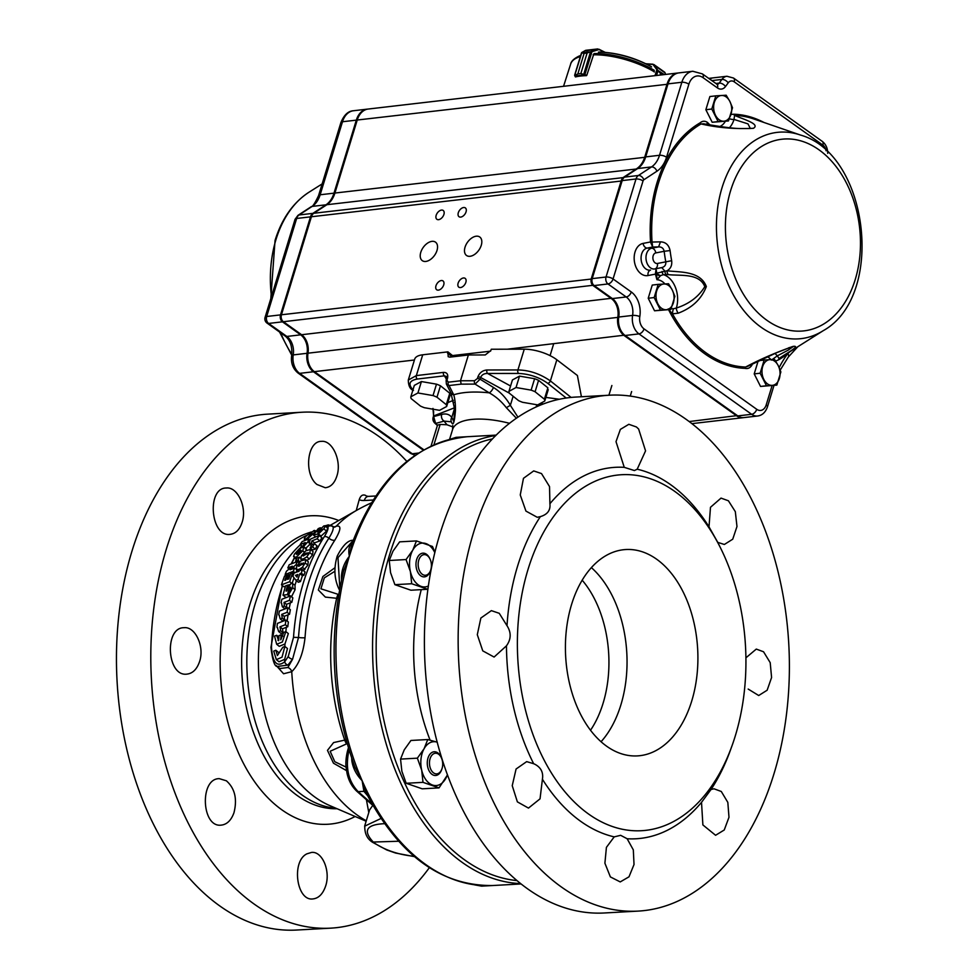 <?xml version="1.0" encoding="UTF-8"?>
<svg xmlns="http://www.w3.org/2000/svg" width="979" height="979" viewBox="0 0 979 979"><rect width="100%" height="100%" fill="white"/><g stroke="black" fill="none" stroke-linecap="round" stroke-linejoin="round"><path stroke-width="1.47" d="M581.869 52.695L584.12 53.368L581.514 52.854M581.71 52.89L574.697 75.518L577.83 73.902L575.028 76.019L584.622 74.918L580.828 73.56L586.8 75.261L593.8 54.078M590.557 51.691L587.131 53.025L580.841 73.56L587.106 53.025L591.328 51.385L590.484 51.887L583.717 74.355M581.795 52.499L591.561 51.703M586.494 50.639L597.679 48.95L585.748 50.321L582.003 52.376M591.622 51.275L597.214 49.072L599.038 49.55L592.014 51.654L584.977 74.331M574.697 75.518L575.762 76.864M585.222 50.541L581.477 52.866L574.649 75.212L575.052 76.056M654.143 70.855L654.278 72.018M656.566 75.481L658.035 70.672L656.848 69.68L660.58 73.449L658.096 70.476M655.024 75.664L656.848 69.68L652.76 64.149L665.071 72.911M652.871 64.21L657.423 69.57M657.19 69.95L664.3 74.588M586.47 75.652A53.637 20.535 -163 0 0 580.584 76.044A53.637 20.535 -163 0 0 575.407 76.937L575.481 76.717M766.471 385.75L776.836 385.114L780.863 371.934L778.219 365.608L774.536 359.391L764.171 360.027L760.145 373.207L766.471 385.75L760.536 386.436L754.209 373.892L760.145 373.207M776.836 385.114L760.536 386.436M759.251 360.602L764.171 360.027M754.209 373.892L758.101 361.153M772.174 385.371A12.923 8.982 83.4 0 0 779.37 378.469A12.923 8.982 83.4 0 0 778.219 365.608A12.923 8.982 83.4 0 0 769.873 359.648A12.923 8.982 83.4 0 0 762.678 366.55A12.923 8.982 83.4 0 0 763.828 379.411A12.923 8.982 83.4 0 0 772.174 385.371M660.482 310.098L670.848 309.474L674.874 296.294L672.23 289.955L668.547 283.751L658.182 284.375L654.156 297.555L660.482 310.098L654.547 310.796L648.22 298.252L654.156 297.555M670.848 309.474L654.547 310.796M648.22 298.252L652.247 285.073L658.182 284.375M666.185 309.719A12.923 8.982 83.4 0 0 673.381 302.817A12.923 8.982 83.4 0 0 672.23 289.955A12.923 8.982 83.4 0 0 663.884 284.008A12.923 8.982 83.4 0 0 656.689 290.91A12.923 8.982 83.4 0 0 657.839 303.771A12.923 8.982 83.4 0 0 666.185 309.719M718.121 121.58L728.486 120.943L732.512 107.763L729.869 101.437L726.185 95.22L715.82 95.856L711.794 109.024L718.121 121.58L712.186 122.265L705.859 109.721L711.794 109.024M728.486 120.943L712.186 122.265M705.859 109.721L709.885 96.542L715.82 95.856M723.824 121.2A12.923 8.982 83.4 0 0 731.019 114.286A12.923 8.982 83.4 0 0 729.869 101.437A12.923 8.982 83.4 0 0 721.523 95.477A12.923 8.982 83.4 0 0 714.327 102.379A12.923 8.982 83.4 0 0 715.478 115.241A12.923 8.982 83.4 0 0 723.824 121.2M465.857 282.319A5.421 3.304 -54.5 0 0 465.135 278.354A5.421 3.304 -54.5 0 0 459.298 280.851A5.421 3.304 -54.5 0 0 458.833 287.177A5.421 3.304 -54.5 0 0 465.857 282.319M443.72 284.889A5.421 3.304 -54.5 0 0 442.997 280.924A5.421 3.304 -54.5 0 0 437.16 283.42A5.421 3.304 -54.5 0 0 436.695 289.76A5.421 3.304 -54.5 0 0 443.72 284.889M466.053 211.856A5.421 3.304 -54.5 0 0 465.331 207.891A5.421 3.304 -54.5 0 0 459.494 210.387A5.421 3.304 -54.5 0 0 459.029 216.714A5.421 3.304 -54.5 0 0 466.053 211.856M443.915 214.425A5.421 3.304 -54.5 0 0 443.193 210.461A5.421 3.304 -54.5 0 0 437.356 212.957A5.421 3.304 -54.5 0 0 436.891 219.296A5.421 3.304 -54.5 0 0 443.915 214.425M437.001 250.453A11.369 6.914 -54.5 0 0 435.484 242.143A11.369 6.914 -54.5 0 0 423.258 247.381A11.369 6.914 -54.5 0 0 422.279 260.647A11.369 6.914 -54.5 0 0 437.001 250.453M481.264 245.301A11.369 6.914 -54.5 0 0 479.747 236.991A11.369 6.914 -54.5 0 0 467.521 242.229A11.369 6.914 -54.5 0 0 466.542 255.495A11.369 6.914 -54.5 0 0 481.264 245.301M666.258 274.634L668.376 274.634C680.075 276.005 699.422 272.884 704.807 286.651C698.651 296.723 689.216 303.845 676.489 308.006L676.354 308.055A23.251 16.166 83.4 0 0 663.432 274.646L666.258 274.634A5.164 2.031 -89 0 1 664.9 271.134L661.767 267.597C664.729 266.79 666.075 264.868 665.793 261.846L657.435 263.461A5.348 3.72 -96.6 0 1 652.969 258.897A5.348 3.72 -96.6 0 1 655.808 252.912A5.164 3.708 -101 0 0 651.733 248.213A10.488 7.294 83.4 0 0 646.152 259.961A10.488 7.294 83.4 0 0 654.914 268.931A5.164 3.708 -101 0 0 657.435 263.461M703.73 123.795L703.73 123.795C720.067 126.707 731.974 128.286 739.451 128.555L750.33 128.53L747.993 123.88L734.017 119.438L734.605 115.375C743.881 119.573 760.353 123.978 753.463 128.298C734.984 129.204 717.521 127.747 701.111 123.929A1.297 0.893 -119.9 0 1 700.095 122.864A127.527 88.673 83.4 0 0 650.533 241.96L643.093 243.404A16.276 11.32 83.4 0 0 634.429 261.638A16.276 11.32 83.4 0 0 648.025 275.552A5.164 3.708 79 0 1 650.545 270.094A11.136 7.746 -96.6 0 1 641.245 260.573A11.136 7.746 -96.6 0 1 647.168 248.091A5.164 3.708 79 0 1 643.093 243.404M655.808 252.912L664.166 251.297C663.529 248.299 661.669 246.83 658.586 246.892L660.47 241.85L652.038 242.058L652.675 247.026L650.558 242.205M660.47 241.85C665.671 242.046 668.89 244.946 670.089 250.551L664.166 251.297A125.263 87.094 83.4 0 0 665.793 261.846L671.655 260.695C672.218 265.358 670.664 268.723 667.005 270.791C680.124 272.346 700.352 270.791 706.336 286.566C701.453 299.072 692.08 307.944 678.227 313.182L672.475 313.843L668.192 308.948M747.197 366.574L745.606 367.039C759.777 359.464 775.625 352.587 793.161 346.382C801.201 345.391 786.626 353.186 779.1 358.485L777.289 355.879L788.205 350.139L793.308 346.505L788.621 347.826M662.049 271.464A5.164 1.958 -89.8 0 0 663.432 274.646L660.605 275.601L656.946 279.713L656.64 273.777L655.416 273.875L656.052 269.029L656.787 273.165L667.005 270.791A5.164 2.117 -88.5 0 0 668.376 274.634M775.649 361.092L778.856 359.697A1.297 0.893 60.1 0 1 779.1 358.485A126.303 87.816 -96.6 0 0 781.572 356.992L823.229 330.682A103.823 72.189 -96.6 0 1 821.197 331.905A103.823 72.189 -96.6 0 1 739.316 304.555A103.823 72.189 -96.6 0 1 722.061 187.625A103.823 72.189 -96.6 0 1 800.467 135.041C869.046 154.303 885.554 296.196 823.229 330.682M671.202 308.654L673.368 308.764A5.164 1.138 101 0 0 672.475 313.843A126.303 87.816 -96.6 0 0 745.606 367.039A1.297 0.918 -88.1 0 0 745.019 368.337C747.846 369.046 750.159 367.957 751.958 365.069A18.087 12.58 -96.6 0 1 752.313 363.992M706.936 124.394A5.164 2.521 140.6 0 1 707.548 122.461C704.904 120.711 702.408 120.845 700.095 122.864M800.467 135.041L753.879 118.997A126.303 87.816 -96.6 0 0 734.605 115.375A1.297 0.918 91.9 0 1 733.92 114.225L730.97 114.445M780.202 370.111L788.254 357.127A5.164 2.998 -143 0 0 788.279 357.102A5.164 2.998 -143 0 0 787.814 353.59L789.833 351.767M772.088 385.665L766.19 404.939A10.328 7.183 -96.6 0 1 756.73 409.295L644.06 328.895A10.328 7.183 -96.6 0 1 639.801 316.584A20.669 14.367 83.4 0 0 631.284 291.975L613.062 278.966L643.032 180.944A2.582 1.799 -96.6 0 1 643.839 179.781L656.921 171.215A30.998 21.562 83.4 0 0 666.54 157.24L688.873 84.218A5.164 1.982 -163 0 0 681.849 82.26L659.516 155.282A25.833 17.965 -96.6 0 1 651.5 166.932L638.406 175.498A7.746 5.385 83.4 0 0 636.007 178.986L606.038 277.008A5.164 3.598 83.4 0 0 607.983 283.959L626.205 296.967A15.505 10.781 -96.6 0 1 632.593 315.422A15.505 10.781 83.4 0 0 638.969 333.888L751.639 414.301A15.505 10.781 83.4 0 0 757.624 416.002L743.783 417.605A15.505 10.781 -96.6 0 1 737.811 415.904L625.14 335.491A15.505 10.781 -96.6 0 1 618.752 317.037A15.505 10.781 83.4 0 0 612.364 298.571L594.143 285.574A5.164 3.598 -96.6 0 1 592.209 278.623L622.179 180.601A7.746 5.385 -96.6 0 1 624.578 177.101L637.672 168.547A25.833 17.965 83.4 0 0 645.687 156.897L668.008 83.876A20.669 14.367 -96.6 0 1 678.973 72.874L692.814 71.271A20.669 14.367 83.4 0 0 681.849 82.26L668.008 83.876M709.836 79.213A12.923 8.982 -96.6 0 1 713.091 77.867L726.932 76.264A12.923 8.982 83.4 0 0 721.89 79.434L711.794 80.608M660.152 276.041A5.164 1.591 -136.8 0 1 656.664 273.569L656.64 273.777A5.164 1.346 -137.5 0 0 660.005 276.188M660.605 275.601A5.164 2.447 -135.5 0 1 656.787 273.165L655.416 273.875M673.368 308.764L676.354 308.055A5.164 2.692 63.5 0 0 678.227 313.182M703.668 123.782L701.111 123.929A126.303 87.816 -96.6 0 0 652.026 241.874M729.428 118.728A5.164 1.97 -163.1 0 0 734.017 119.438A23.251 16.166 83.4 0 1 729.465 127.698M751.285 364.506L751.958 365.069M771.391 360.101L777.289 355.879A23.251 16.166 83.4 0 0 774.927 353.431M423.246 450.12L313.451 371.763A15.505 10.781 -96.6 0 1 307.063 353.297A15.505 10.781 83.4 0 0 300.675 334.842L282.454 321.834A5.164 3.598 -96.6 0 1 280.508 314.883L310.478 216.861A7.746 5.385 -96.6 0 1 312.888 213.361L325.983 204.807A25.833 17.965 83.4 0 0 333.998 193.157L356.319 120.136A20.669 14.367 -96.6 0 1 367.284 109.134A20.669 14.367 -96.6 0 1 367.749 109.097M308.605 362.891A14.208 9.876 -96.6 0 1 308.556 362.732A14.208 9.876 -96.6 0 1 307.724 355.597A14.208 9.876 -96.6 0 1 307.736 355.438M308.214 351.277A16.79 11.675 83.4 0 0 307.271 343.164M281.426 318.689A3.879 2.692 -96.6 0 1 281.377 318.542A3.879 2.692 -96.6 0 1 281.144 316.596A3.879 2.692 -96.6 0 1 281.157 316.437M743.33 417.641A15.505 10.781 -96.6 0 1 742.865 417.715A15.505 10.781 -96.6 0 1 736.893 416.014L624.223 335.601A15.505 10.781 -96.6 0 1 617.835 317.147A15.505 10.781 83.4 0 0 611.447 298.681L593.225 285.672A5.164 3.598 -96.6 0 1 591.279 278.734L621.249 180.699A7.746 5.385 -96.6 0 1 623.66 177.211L636.742 168.645A25.833 17.965 83.4 0 0 644.769 157.007L667.091 83.986A20.669 14.367 -96.6 0 1 678.055 72.984A20.669 14.367 -96.6 0 1 678.52 72.935M678.055 72.984L368.202 109.036A20.669 14.367 83.4 0 0 357.237 120.025L334.916 193.047A25.833 17.965 -96.6 0 1 326.9 204.697L313.806 213.263A7.746 5.385 83.4 0 0 311.408 216.751L281.438 314.773A5.164 3.598 83.4 0 0 281.169 316.266A5.164 3.598 83.4 0 0 281.475 318.86A5.164 3.598 83.4 0 0 283.372 321.724L301.605 334.732A15.505 10.781 -96.6 0 1 307.32 343.323A15.505 10.781 -96.6 0 1 308.226 351.118A15.505 10.781 -96.6 0 1 307.981 353.186A15.505 10.781 83.4 0 0 307.749 355.267A15.505 10.781 83.4 0 0 308.654 363.05A15.505 10.781 83.4 0 0 314.369 371.653L423.846 449.777M709.457 78.944A12.923 8.982 -96.6 0 1 712.174 77.977A12.923 8.982 -96.6 0 1 712.639 77.941M278.428 652.32L275.821 650.227L277.412 655.526L282.784 647.315A9685.063 3707.754 17 0 1 284.877 646.434L287.471 648.514L284.644 659.356A172.365 110.26 86.8 0 0 284.681 661.853L288.242 656.505L293.516 637.329A176.991 113.221 -93.2 0 1 324.282 536.7C327.353 531.732 328.565 528.415 327.916 526.739A3.879 3.757 -20.4 0 1 333.044 526.861L332.383 526.041L333.044 526.861C333.753 528.758 332.37 532.527 328.883 538.169A5.164 2.986 -147.2 0 0 334.842 540.175A171.594 109.77 86.8 0 0 305.02 637.733C303.245 653.372 298.828 664.692 291.742 671.692A165.084 105.597 86.8 0 0 366.268 820.794M324.282 536.7A3.879 2.239 32.8 0 1 328.883 538.169A174.715 111.753 86.8 0 0 298.509 637.488A5.164 0.759 -176 0 0 305.02 637.733M601.057 741.739A103.346 66.107 86.8 0 0 591.402 567.624M590.508 730.261A98.169 62.803 86.8 0 0 582.187 580.192M603.737 744.003A103.346 66.107 86.8 0 0 637.378 755.898A103.346 66.107 86.8 0 0 697.66 649.053A103.346 66.107 86.8 0 0 625.936 549.525A103.346 66.107 86.8 0 0 566.413 629.656A103.346 66.107 86.8 0 0 603.737 744.003M720.936 548.766L718.867 544.581A186.01 118.985 86.8 0 0 717.766 542.378L709.004 526.837A186.01 118.985 86.8 0 0 637.194 469.21L634.404 470.556L624.259 467.338A186.01 118.985 86.8 0 0 549.904 503.744C550.663 510.218 547.481 514.513 540.371 516.618A186.01 118.985 86.8 0 0 507.012 625.716C511.381 632.544 511.197 639.238 506.461 645.822A186.01 118.985 86.8 0 0 533.653 763.706L534.889 764.269C541.008 767.524 543.516 772.529 542.415 779.247A186.01 118.985 86.8 0 0 614.212 836.874L620.649 835.32L627.147 838.746A186.01 118.985 86.8 0 0 701.515 802.339L711.048 789.466A186.01 118.985 86.8 0 0 730.285 750.55L731.876 746.157A178.264 114.029 86.8 0 0 720.936 548.766A178.264 114.029 86.8 0 0 642.665 476.54A178.264 114.029 86.8 0 0 521.379 597.239A178.264 114.029 86.8 0 0 583.508 810.196A178.264 114.029 86.8 0 0 731.876 746.157M553.992 881.394A258.358 165.255 86.8 0 0 638.075 911.106A258.358 165.255 86.8 0 0 789.392 667.605A258.358 165.255 86.8 0 0 639.728 397.841A258.358 165.255 86.8 0 0 609.464 395.198A258.358 165.255 86.8 0 0 460.644 595.501A258.358 165.255 86.8 0 0 553.992 881.394M624.259 467.338L616.011 441.651L620.368 429.389L628.836 424.299L636.436 426.979L638.626 429.035L645.565 450.878L637.194 469.21M709.004 526.837L710.485 507.293L721.021 498.103L728.413 500.783L735.327 511.662L736.979 526.506L732.733 539.196L724.362 544.471L717.766 542.378M745.912 657.827L756.29 649.089L763.547 651.769L770.204 662.648L771.587 677.517L767.144 690.219L758.713 695.518L748.176 689.069M711.048 789.466L713.997 788.793L721.29 791.485L727.825 802.376L728.988 817.257L724.252 829.984L715.588 835.283L702.885 824.93L701.515 802.339M627.147 838.746L633.315 849.882L634.025 864.506L629.007 876.805L620.233 881.92L610.382 876.915L604.9 863.209L606.417 847.349L614.212 836.874M542.415 779.247L540.041 798.84L528.476 808.091L517.377 801.874L512.237 785.684L516.08 769.017L526.665 761.625L533.653 763.706M506.461 645.822L494.101 657.056L482.769 650.864L477.299 634.698L480.86 618.043L491.372 610.639L499.253 613.307L507.012 625.716M540.371 516.618L537.263 517.291L525.956 511.099L520.253 494.958L523.471 478.315L533.702 470.911L541.509 473.579L549.537 486.6L549.904 503.744M609.464 395.198L575.713 397.07A258.358 165.255 86.8 0 0 426.893 597.374A258.358 165.255 86.8 0 0 520.241 883.266A258.358 165.255 86.8 0 0 604.312 912.979L638.075 911.106M429.965 558.923L429.548 558.091A11.883 7.599 86.8 0 0 417.605 557.222A11.883 7.599 86.8 0 0 420.383 575.517A11.883 7.599 86.8 0 0 430.283 571.246L430.601 570.365A10.328 6.608 -93.2 0 1 420.872 572.948A10.328 6.608 -93.2 0 1 420.003 557.43A10.328 6.608 -93.2 0 1 429.965 558.923A10.328 6.608 -93.2 0 1 430.209 559.45A10.328 6.608 -93.2 0 1 430.601 570.365M441.26 757.538L440.844 756.694A11.883 7.599 86.8 0 0 434.223 751.762A11.883 7.599 86.8 0 0 428.521 769.604A11.883 7.599 86.8 0 0 441.578 769.861L441.896 768.98A10.328 6.608 -93.2 0 1 430.54 768.76A10.328 6.608 -93.2 0 1 435.496 753.243A10.328 6.608 -93.2 0 1 441.26 757.538A10.328 6.608 -93.2 0 1 441.896 768.98M364.641 826.178L380.978 818.493M372.803 805.362L369.597 809.902L364.788 825.64C364.518 833.251 367.039 838.758 372.363 842.16M316.951 484.483C303.625 474.215 307.137 440.868 321.442 441.37C332.285 439.975 341.732 460.583 337.082 475.39C334.757 483.026 330.816 487.138 325.261 487.738L316.951 484.483M242.217 522.003C239.757 529.651 235.645 533.775 229.894 534.375C210.314 536.945 206.618 487.652 226.333 488.007C237.469 486.587 247.124 507.183 242.217 522.003M199.508 661.743C196.84 669.391 192.594 673.528 186.756 674.139C166.919 676.722 164.031 627.355 184.015 627.71C195.359 626.291 204.831 646.886 199.508 661.743M226.382 780.801C234.874 788.364 237.407 799.011 233.969 812.741C231.191 820.39 226.908 824.526 221.132 825.138C201.466 827.696 199.435 778.293 219.32 778.66L226.382 780.801M306.941 853.823L311.53 852.428C322.532 851.02 330.951 871.689 325.456 886.546C322.703 894.194 318.505 898.318 312.876 898.93C296.515 901.316 291.167 861.239 306.941 853.823M429.34 867.7A258.358 165.255 -93.2 0 1 330.694 928.153A258.358 165.255 -93.2 0 1 166.185 549.647A258.358 165.255 -93.2 0 1 302.095 412.232A258.358 165.255 -93.2 0 1 406.823 461.403M302.095 412.232L267.781 414.141A258.358 165.255 86.8 0 0 117.076 681.237A258.358 165.255 86.8 0 0 296.38 930.05L330.694 928.153M446.73 376.585L444.429 375.838A2.582 1.799 -96.7 0 1 443.475 372.387C446.95 372.338 448.309 374.296 447.538 378.237L446.95 380.195L448.223 382.177A1062.154 646.054 -54.5 0 0 460.497 380.758L468.378 354.985L485.254 354.949L490.822 350.543L491.262 349.234L524.267 349.173A25.87 9.9 -163 0 1 556.843 359.77L577.402 375.495L581.416 396.752M446.767 379.362L447.476 378.481L446.767 379.362M368.789 812.546L366.403 799.721M346.505 770.62L333.46 763.192L327.476 750.367L333.594 742.571L346.015 739.83M338.024 598.426L325.358 597.104L318.359 589.994L322.874 576.509L334.989 567.698M371.396 502.863A175.682 175.682 0 0 0 356.527 510.389L356.527 510.389A165.084 105.597 86.8 0 0 336.225 526.212C341.512 525.074 341.047 529.725 334.842 540.175M356.221 510.573L359.207 499.731C360.517 495.668 362.634 494.211 365.546 495.374A12.96 8.64 -51.3 0 0 366.366 496.023L368.337 496.39A7.746 4.956 86.8 0 0 364.261 500.514A20.681 13.792 128.7 0 1 359.207 499.731M279.823 668.547L287.912 667.494A5.164 4.136 -131.9 0 1 291.742 671.692L283.58 673.76L276.213 665.536M334.12 527.02L336.225 526.212A5.164 4.797 73.4 0 1 334.696 527.094M309.768 541.974L309.229 541.546A174.996 111.936 -93.2 0 1 310.906 538.866A13929.016 5332.478 17 0 1 319.166 535.513L321.944 537.728A176 112.585 86.8 0 0 319.913 540.971A175.902 67.343 -163 0 0 314.455 542.892L314.455 543.773M310.649 548.277A172.365 110.26 86.8 0 0 310.074 549.28M312.46 554.848L309.78 552.694L310.441 549.439L313.06 551.544L312.46 554.848L309.327 558.96L305.852 560.857M307.871 565.116L305.215 562.986L305.668 559.572L308.25 561.64L307.871 565.116L303.466 570.414M301.618 568.934A179.61 114.886 86.8 0 0 301.079 570.402L302.462 569.864L305.093 571.981A176 112.585 86.8 0 0 303.918 575.26A183.208 70.133 -163 0 0 302.438 575.713L299.904 573.682A179.61 114.886 86.8 0 0 297.959 579.519L295.927 580.29L292.88 576.288A174.996 111.936 -93.2 0 1 294.03 573.094L299.048 571.173A178.288 114.041 -93.2 0 1 299.598 569.705L301.618 568.934L304.163 570.977A175.253 112.095 86.8 0 0 304.09 571.173M302.438 575.713A175.253 112.095 86.8 0 0 300.492 581.55A183.416 70.219 -163 0 0 298.375 582.248L295.927 580.29M296.429 580.694A172.365 110.26 86.8 0 0 295.022 585.087L291.277 583.117L287.104 589.015L286.908 590.973A6109.988 1523.14 25.4 0 0 285.954 591.035A173.271 110.835 86.8 0 1 287.691 585.087L285.623 585.883A171.925 109.966 -93.2 0 0 283.004 595.146A10468.851 2869.314 -156 0 1 287.398 594.608L289.515 596.309M295.022 585.099L295.095 589.676L292.06 595.66A172.365 110.26 86.8 0 0 291.73 596.982M281.732 603.382L281.059 602.844A171.851 109.929 -93.2 0 1 281.891 599.246A229338.007 87798.078 17 0 1 290.457 595.954L292.856 597.888A173.344 110.884 86.8 0 0 291.864 602.244L290.371 602.807A172.365 110.26 86.8 0 0 289.148 608.767M279.431 615.399L278.709 614.824A171.851 109.929 -93.2 0 1 279.37 611.092A63951.878 24482.869 17 0 1 287.912 607.788L290.347 609.733A173.344 110.884 86.8 0 0 289.539 614.249L288.071 614.824A172.365 110.26 86.8 0 0 287.116 621.016M277.693 627.869L276.935 627.27A171.851 109.929 -93.2 0 1 277.424 623.39A28657.325 10970.955 17 0 1 285.917 620.05L288.377 622.02A173.344 110.884 86.8 0 0 287.789 626.707A21822.485 8354.358 -163 0 0 286.321 627.294A172.365 110.26 86.8 0 0 285.868 631.602M285.831 631.565L282.368 641.979L276.665 644.268L274.548 636.13A15191.449 5815.786 17 0 1 276.665 635.273L278.66 640.67A173.87 111.214 -93.2 0 1 279.015 635.604A15217.417 5825.723 17 0 1 281.132 634.747A175.278 112.12 86.8 0 0 280.765 639.801L283.714 632.422A17023.562 6517.179 17 0 1 285.831 631.565L288.34 633.584L284.962 643.974A172.365 110.26 86.8 0 0 284.852 646.446M323.743 526.004L324.955 525.882L327.732 528.109L326.558 531.095L321.063 536.088L318.432 533.971L323.731 528.819C325.505 526.298 325.517 525.368 323.743 526.004L318.004 531.683A2392.86 680.98 23.4 0 0 317.147 531.915A176.391 112.83 86.8 0 1 320.231 527.767A7747.023 2965.819 17 0 0 318.285 528.599A175.07 111.985 -93.2 0 0 313.513 535.097A2709.676 785.268 -157 0 1 317.465 534.069L320.06 536.149A171.203 117.284 96 0 1 320.463 535.611M314.345 543.675L317.061 545.854A176 112.585 86.8 0 0 315.287 549.097A178.741 68.42 -163 0 0 312.717 549.929L310.159 547.885A178.912 114.445 -93.2 0 1 311.922 544.642A23402.922 8959.404 17 0 1 314.345 543.675A180.515 115.473 86.8 0 0 312.595 546.931A28900.667 11064.12 -163 0 0 310.159 547.885M327.916 526.739L325.187 526.078M277.216 666.454C274.561 666.552 272.468 660.164 270.95 647.303L271.477 647.095C272.541 662.722 276.935 667.641 284.681 661.853A3.879 2.913 -137.9 0 0 287.924 665.108L277.228 666.454L279.872 668.584M284.644 659.356L279.015 661.78L276.347 659.65L273.741 651.108A8588.424 3287.923 17 0 1 275.821 650.227M284.962 643.974L279.235 646.324L276.665 644.268M286.321 627.294A21103.14 8078.965 -163 0 0 282.454 628.836L283.151 632.74A16830.283 6443.178 -163 0 0 281.157 633.548L278.66 631.541A18185.353 6961.95 -163 0 1 280.655 630.733L279.97 626.841A22958.945 8789.438 -163 0 1 285.317 624.724A177.468 113.515 86.8 0 1 285.917 620.05M288.071 614.824A43101.356 16500.604 -163 0 0 284.167 616.342L284.681 620.099A32291.03 12362.066 -163 0 0 282.662 620.882L280.214 618.924A34801.773 13323.26 -163 0 1 282.233 618.128L281.732 614.384A46780.658 17909.165 -163 0 1 287.104 612.291A177.468 113.515 86.8 0 1 287.912 607.788M290.371 602.807A122104.319 46745.525 -163 0 0 286.455 604.324L286.786 607.922L284.767 608.705L282.344 606.76L284.363 605.977L284.045 602.379A132321.42 50656.96 -163 0 1 289.454 600.311A177.468 113.515 86.8 0 1 290.457 595.954M292.06 595.66L290.959 596.578M315.336 536.565L314.675 537.336M306.097 539.955L305.301 539.319L307.382 537.924L309.719 540.188M301.165 550.467L300.81 550.186A172.084 110.076 86.8 0 0 299.794 552.07A25100.165 9609.166 -163 0 0 297.922 552.805A170.848 109.281 -93.2 0 1 300.577 548.081A18592.091 7117.66 17 0 1 303.869 546.759L306.366 548.766L306.219 550.528M296.992 570.084A169.808 108.62 86.8 0 0 296.099 572.299M289.331 584.671L287.863 585.234M285.55 586.115L283.861 586.751L281.475 584.83A168.572 107.837 -93.2 0 1 284.534 576.068L286.627 575.273A169.954 108.718 86.8 0 0 284.767 580.425L285.721 580.07A170.566 109.11 -93.2 0 1 287.447 575.224L289.233 574.538A171.741 109.856 86.8 0 0 287.496 579.384L288.756 578.895A172.561 110.382 -93.2 0 1 290.677 573.584L292.77 572.776A173.932 111.263 86.8 0 0 289.649 581.697L281.475 584.83M294.03 577.806A169.808 108.62 86.8 0 0 292.256 583.007M301.556 559.792A169.808 108.62 86.8 0 0 301.079 560.783M310.453 543.871L305.179 548.815M287.912 667.494L292.586 659.197L287.924 665.108M293.516 637.329L298.509 637.488L292.586 659.197A3.879 2.142 -152.9 0 1 288.242 656.505M516.386 418.253L506.339 407.692C501.481 401.427 495.778 396.483 489.231 392.836L475.06 384.098L461.182 384.135L449.031 385.542L453.73 394.806C454.929 398.722 455.504 403.96 455.455 410.519C454.452 422.83 453.069 426.599 451.331 421.814L444.111 421.105L435.606 423.43L437.503 425.143L440.158 424.445A27115.326 18073.246 -51.3 0 0 446.913 424.751L452.959 426.93M372.265 842.075L398.612 841.242M468.378 354.985L449.899 357.139L448.198 356.711L447.905 351.865L422.708 354.802A25.87 9.9 -163 0 0 414.68 359.171L408.292 380.072M566.192 398.025L547.726 383.315C539.209 377.258 529.468 373.966 518.515 373.44L487.554 373.452A2.582 1.493 -90 0 1 486.955 369.976L517.915 369.964C529.272 370.148 540.09 373.794 550.382 380.904L556.843 359.77M412.844 390.242A2.582 1.811 132.8 0 1 412.428 389.985A2.582 1.811 132.8 0 1 412.416 389.972C409.773 388.528 408.39 385.224 408.292 380.06L416.344 375.593L422.708 354.802M513.131 396.25L510.353 405.306L517.94 417.201M510.585 385.995L487.554 373.452C484.079 373.427 481.766 374.773 480.628 377.49L480.102 379.203L493.465 387.464A5.164 1.958 121.6 0 1 489.231 392.836A78.283 29.97 17 0 0 453.73 394.806A5.164 4.222 -27.2 0 1 450.878 392.836A5.164 4.222 -27.2 0 0 450.878 392.836A5.164 4.222 -27.2 0 1 450.842 392.763M454.599 408.243L451.796 417.421L453.766 421.423L454.709 409.406A5.164 2.374 -4.6 0 0 455.455 410.519M432.963 408.427L433.66 416.589L441.737 414.411A5.164 4.405 74.7 0 0 444.111 421.105A78.283 29.97 17 0 0 447.122 424.825M448.92 439.608L456.165 437.332L467.595 436.695A224.766 143.778 86.8 0 0 467.277 436.72L467.289 436.72A224.766 143.778 86.8 0 0 349.356 556.243L343.678 570.586M467.228 436.72C415.414 442.337 376.854 478.352 351.547 544.752L349.356 556.243C348.157 550.174 349.026 545.621 351.963 542.599L352.489 542.158M354.851 767.046L362.12 780.655L366.317 793.149M456.165 437.332L449.753 439.4M475.329 884.943L481.607 886.142L492.18 885.554M367.541 795.633L363.919 791.338L362.12 780.655C356.417 774.866 352.991 768.258 351.853 760.818L351.694 758.284M349.026 750.11L348.965 750.33C345.22 767.499 348.291 781.266 358.179 791.656L363.919 791.338A3.879 3.157 147.1 0 1 366.048 792.586L365.583 791.766C398.184 854.643 440.489 885.897 492.486 885.542A224.766 143.778 86.8 0 0 492.804 885.518M353.113 540.518L337.975 557.651L339.811 588.061M341.536 579.654L341.414 577.108C341.695 569.594 344.339 562.631 349.356 556.243A224.766 143.778 86.8 0 0 362.12 780.655A224.766 143.778 86.8 0 0 492.486 885.542L521.097 883.951M453.889 356.674L447.905 351.865M433.281 416.932A2.582 0.991 -163 0 1 433.66 416.589L435.606 423.43A2.582 1.823 132.4 0 1 434.762 423.075A2.582 1.823 132.4 0 1 434.749 423.063C432.987 421.227 432.485 419.171 433.281 416.932L433.513 416.185A2.582 0.991 -163 0 1 433.893 415.842L454.562 407.766M441.737 414.411C446.118 413.322 449.471 414.325 451.796 417.421A5.164 4.626 143.4 0 0 451.331 421.814M448.223 382.177A2.582 1.799 -96.1 0 0 449.031 385.542L446.351 383.964L450.891 392.836L454.709 409.406M477.434 378.506A2.582 0.991 -163 0 1 480.102 379.203L475.06 384.098A2.582 1.493 -90.6 0 1 474.534 380.721L477.434 378.506L477.948 376.793C479.624 372.656 482.623 370.38 486.955 369.976M493.465 387.464C500.367 391.845 505.996 397.792 510.353 405.306L506.339 407.692M446.534 379.362L444.429 375.838L417.287 379.044C409.063 380.574 407.79 384.331 413.456 390.352M447.831 402.614L453.387 400.325M446.693 376.511L446.143 380.635A2.582 0.991 17 0 1 446.95 380.195M347.092 743.648L330.156 751.26L334.781 761.723L346.064 767.108M334.928 571.246L324.33 577.855L320.916 588.795L338.661 594.51M474.534 380.721A1062.154 764.477 -47.6 0 1 460.497 380.758L461.182 384.135M446.24 381.076A2.582 0.991 17 0 1 446.143 380.635L446.351 383.952M437.503 425.143L431.054 446.057M287.789 626.707L285.317 624.724M282.454 628.836L279.97 626.841M283.151 632.74L280.655 630.733M278.66 631.541L277.351 627.527M289.539 614.249L287.104 612.291M284.167 616.342L281.732 614.384M284.681 620.099L282.233 618.128M280.214 618.924L279.113 615.069M291.864 602.244L289.454 600.311M286.455 604.324L284.045 602.379M286.786 607.922L284.363 605.977M282.344 606.76L281.438 603.076M285.403 597.068L283.004 595.146M288.536 585.772L287.691 585.087M295.095 589.676L292.697 587.755L292.684 583.227M290.261 596.027L288.548 594.657L292.697 587.755M288.548 594.657A177.517 106.246 -99.3 0 1 289.405 590.521L290.947 588.465L290.225 587.192L290.898 587.192M291.057 587.865L290.225 587.192L288.548 589.407L289.686 590.325M289.294 590.998L288.548 589.407M289.197 591.463L288.426 590.3M288.597 590.973A178.729 121.885 95.2 0 0 287.398 594.608M278.905 637.072L276.665 635.273M277.95 640.327L278.66 640.67M282.894 636.154L281.132 634.747M284.877 646.434L282.038 657.166L276.347 659.65M291.375 583.08L289.649 581.697M287.251 575.762L286.627 575.273M290.065 575.211L289.233 574.538M293.835 573.633L292.77 572.776M295.022 572.715L293.308 571.344A180622.673 69148.263 -163 0 0 285.134 574.477A168.572 107.837 -93.2 0 1 286.406 571.283L292.329 566.18A77336.301 29606.857 -163 0 0 287.826 567.918A168.572 107.837 -93.2 0 1 289.258 564.699A57397.485 21973.631 17 0 1 297.396 561.542A173.932 111.263 86.8 0 0 296.013 564.699A1135.493 713.581 172.5 0 0 290.139 569.754A117277.371 44897.613 17 0 1 294.618 568.028A173.932 111.263 86.8 0 0 293.308 571.344M286.284 575.395L285.134 574.477M289.086 568.958A163.224 104.41 86.8 0 1 289.099 568.934L287.826 567.918M298.84 562.692L297.396 561.542M297.029 565.519L296.013 564.699M296.172 569.276L294.618 568.028M299.868 561.652L298.02 560.172A52559.952 20121.668 -163 0 0 295.621 561.102A172.353 110.248 -93.2 0 1 297.041 558.091A40832.781 15632.121 17 0 1 299.439 557.149A173.932 111.263 86.8 0 0 298.02 560.172M296.564 561.86L295.621 561.102M300.565 558.054L299.439 557.149M298.876 553.563L297.922 552.805M304.188 551.997L302.731 550.834L303.869 546.759M297.004 558.177L296.037 557.406L302.731 550.834M300.002 549.072L299.452 548.632L294.495 554.016L293.541 556.39L296.307 559.511M293.541 556.39L296.037 557.406M299.452 548.632A179.414 100.347 75.9 0 0 298.118 551.569L298.448 551.838M297.604 554.2L296.502 553.319L298.118 551.569M300.81 550.186L300.712 551.556L297.665 554.175L296.502 553.319L296.38 554.359M305.595 543.051L305.032 542.599A13395.902 5128.394 -163 0 0 300.161 544.581A168.572 107.837 -93.2 0 1 302.132 541.595A11242.187 4303.88 17 0 1 306.451 539.821L308.642 539.331L307.932 541.84L309.67 543.247M302.695 546.612L300.161 544.581M303.037 547.09L307.932 541.84M302.67 546.808A178.08 103.162 -101.8 0 1 304.212 543.859L305.791 542.807M310.135 540.078L308.03 538.389L313.708 533.237C315.422 530.899 315.471 530.031 313.855 530.606L308.752 534.84A172.61 105.744 82.6 0 1 310.771 532.099L305.558 536.688C303.943 538.854 303.857 539.735 305.301 539.319L304.359 539.392L305.411 540.237M314.418 533.8L313.708 533.237M308.03 538.389A174.311 106.674 -97.5 0 1 309.915 535.55L312.02 533.91M312.277 533.506L311.371 533.714L311.86 534.106M307.382 537.924L311.371 533.714M316.131 531.426L313.855 530.606M303.918 575.26L301.287 573.143L299.904 573.682M300.492 581.55L297.959 579.519M302.462 569.864A180.515 115.473 86.8 0 0 301.287 573.143M299.574 569.766L299.06 569.362L302.376 567.331L305.215 562.986M304.934 569.386L302.376 567.331M305.668 559.572L300.92 560.881L296.735 566.18L296.404 569.607L299.06 569.362M304.114 559.462L303.392 558.887L306.745 556.892L309.78 552.694M309.327 558.96L306.745 556.892M310.441 549.439L305.742 550.81L301.336 555.925L300.798 559.18L303.392 558.887M315.287 549.097L312.595 546.931M319.166 535.513A180.515 115.473 86.8 0 0 317.172 538.768A17092.214 6543.452 -163 0 0 311.934 540.873L314.455 542.892M319.913 540.971L317.172 538.768M312.693 544.336L311.383 543.284L311.934 540.873M311.383 543.284A19701.616 7542.424 -163 0 0 309.413 544.067L311.371 545.633M309.413 544.067L309.56 541.693M315.752 536.896L313.513 535.097M320.892 527.962L320.231 527.767M326.558 531.095L323.731 528.819M318.432 533.971A183.367 108.999 -99.9 0 1 320.206 531.095L322.042 529.541L321.748 528.831L322.042 529.541M322.25 529.223L319.766 530.483L320.402 530.985M319.986 531.45L319.766 530.483M319.803 531.732L319.46 531.034M319.448 531.45A178.459 122.253 96 0 0 317.465 534.069M303.686 555.925L302.988 555.362L306.219 553.025L308.079 553.355L302.976 555.913M308.14 552.633L308.079 553.355M299.158 566.241L298.399 565.629L301.581 563.243L303.514 563.647L298.448 566.229M303.527 562.876L303.514 563.647M295.474 575.371A592.283 32.821 41.6 0 0 296.98 577.084A178.288 114.041 -93.2 0 1 297.873 574.453L295.474 575.371L297.102 576.68M342.075 577.218A3.879 0.832 -2.5 0 0 341.414 577.108M352.501 760.622A3.879 0.82 -4 0 1 351.853 760.818M447.391 774.719A21.954 14.049 -93.2 0 1 445.726 778.489A21.954 14.049 -93.2 0 1 432.522 785.036A21.954 14.049 -93.2 0 1 421.692 770.179A21.954 14.049 -93.2 0 1 424.066 748.764A21.954 14.049 -93.2 0 1 437.172 742.18M428.374 586.005A21.954 14.049 -93.2 0 1 421.227 586.421A21.954 14.049 -93.2 0 1 410.397 571.565A21.954 14.049 -93.2 0 1 412.771 550.161A21.954 14.049 -93.2 0 1 425.975 543.602A21.954 14.049 -93.2 0 1 434.823 552.67M437.27 742.217L427.75 739.537L424.066 748.764L417.372 758.174L421.692 770.179L423.001 782.343L439.033 787.887L447.464 774.952M434.921 552.254L432.473 546.466L416.454 540.922L412.771 550.161L406.065 559.56L410.397 571.565L411.706 583.741L427.725 589.285L410.911 590.215L394.892 584.671L390.56 572.666L389.25 560.49L392.934 551.25L399.64 541.852L416.454 540.922M427.75 739.537L410.935 740.467L404.241 749.865L400.546 759.104L417.372 758.174M423.001 782.343L406.187 783.286L401.867 771.281L400.546 759.104M439.033 787.887L422.206 788.817L406.187 783.286M406.065 559.56L389.25 560.49M411.706 583.741L394.892 584.671M440.464 385.787L436.977 397.205A18.601 7.122 17 0 0 433.012 395.565L417.923 392.971L410.837 396.801L414.325 385.383L421.411 381.553L436.499 384.16A18.601 7.122 17 0 1 440.464 385.787L449.765 393.252L446.277 404.67A18.601 7.122 17 0 1 446.644 406.505L450.132 395.088M436.499 384.16L433.012 395.565M446.644 406.505L439.559 410.323L424.47 407.729A18.601 7.122 17 0 1 420.505 406.101L411.204 398.637A18.601 7.122 17 0 1 410.837 396.801M446.277 404.67L436.977 397.205M421.411 381.553L417.923 392.971M538.572 380.354L535.085 391.759A18.601 7.122 17 0 0 531.12 390.131L516.031 387.525L508.945 391.355L512.433 379.95L519.519 376.12L534.607 378.714A18.601 7.122 17 0 1 538.572 380.354L547.873 387.819L544.385 399.224A18.601 7.122 17 0 1 544.752 401.06L548.24 389.654M534.607 378.714L531.12 390.131M544.752 401.06L537.667 404.89L522.578 402.296A18.601 7.122 17 0 1 518.613 400.656L509.313 393.191A18.601 7.122 17 0 1 508.945 391.355M544.385 399.224L535.085 391.759M519.519 376.12L516.031 387.525M584.108 53.368L577.843 73.902L584.108 53.368L587.131 53.025M604.386 52.254L599.038 49.55M599.062 49.28L605.059 52.315M586.091 75.664L584.671 74.942M577.83 73.902L580.841 73.56M575.579 76.643L574.795 75.934M652.528 64.43L646.519 64.051M660.556 73.437L660.079 75.077L660.556 73.437L662.465 74.796M645.969 63.782L652.65 64.198M665.634 74.428L664.925 72.519M651.61 66.927A49.195 18.834 -163 0 0 598.389 52.144M654.266 70.304A52.609 20.143 -163 0 0 594.045 53.564M580.669 55.509A52.609 20.143 -163 0 0 578.785 56.219C573.878 58.679 571.161 61.31 570.647 64.1L563.549 86.299M580.351 56.537A53.368 20.424 -163 0 0 570.647 64.1M654.327 71.822A53.368 20.424 -163 0 0 593.066 54.8M271.452 296.515A103.823 72.189 -96.6 0 1 275.992 239.525A103.823 72.189 -96.6 0 1 308.985 192.227L322.152 183.905M291.84 354.361A103.823 72.189 -96.6 0 1 280.704 332.848M654.914 268.931L661.767 267.597L654.914 268.931M651.733 248.213L647.168 248.091L652.675 247.026L658.586 246.892L651.733 248.213M730.64 190.587A96.456 67.061 -96.6 0 1 846.676 183.501A96.456 67.061 -96.6 0 1 801.556 331.086A96.456 67.061 -96.6 0 1 730.64 190.587M671.655 260.695A120.356 83.68 -96.6 0 1 670.089 250.551M648.025 275.552L655.465 274.108A127.527 88.673 83.4 0 0 656.946 279.713A18.087 12.58 -96.6 0 1 664.961 283.934M688.873 84.218A15.505 10.781 -96.6 0 1 703.069 77.671L717.472 87.951A10.328 7.183 83.4 0 0 725.488 86.544L728.192 82.872A7.746 5.385 -96.6 0 1 734.201 81.82L822.886 145.112A7.746 5.385 -96.6 0 1 826.068 150.79M778.856 359.697A127.527 88.673 83.4 0 0 787.814 353.59A108.51 75.444 83.4 0 0 779.162 367.59M767.512 356.735A18.087 12.58 -96.6 0 1 770.95 359.587M668.584 309.731A127.527 88.673 83.4 0 0 745.019 368.337M725.366 121.31A18.087 12.58 -96.6 0 1 719.871 126.487M710.118 124.957A18.087 12.58 -96.6 0 1 707.548 122.461M763.95 122.461A127.527 88.673 83.4 0 0 733.92 114.225M756.73 409.295A5.164 3.145 -54.5 0 1 751.639 414.301L737.811 415.904M644.06 328.895A5.164 3.145 -54.5 0 1 638.969 333.888L625.14 335.491M639.801 316.584A5.164 1.432 9.5 0 0 632.593 315.422L618.752 317.037M631.284 291.975A5.164 3.145 -54.5 0 1 626.205 296.967L612.364 298.571M592.209 278.623L606.038 277.008A5.164 1.982 17 0 1 613.062 278.966A5.164 3.145 -54.5 0 1 607.983 283.959L594.143 285.574M643.032 180.944A5.164 1.982 17 0 0 636.007 178.986L622.179 180.601M643.839 179.781A5.164 3.512 56.8 0 0 638.406 175.498L624.578 177.101M656.921 171.215A5.164 3.512 -123.2 0 0 651.5 166.932L637.672 168.547M666.54 157.24A5.164 1.982 -163 0 0 659.516 155.282L645.687 156.897M728.192 82.872A5.164 2.974 -143.7 0 0 721.89 79.434L719.186 83.105A5.164 3.598 -96.6 0 1 717.191 84.378L702.384 73.89L692.814 71.271M725.488 86.544A5.164 2.974 -143.7 0 0 719.186 83.105L715.845 83.496M703.069 77.671A5.164 3.145 -54.5 0 0 702.384 73.89M717.472 87.951A5.164 3.145 -54.5 0 0 716.787 84.17M734.201 81.82A5.164 3.145 -54.5 0 0 733.516 78.039L726.932 76.264M757.624 416.002C762.213 415.39 765.48 412.355 767.45 406.872A5.164 1.982 -163 0 0 766.19 404.939M822.886 145.112A5.164 3.145 -54.5 0 0 822.201 141.331L733.516 78.039M356.319 120.136L342.491 121.751A5.164 1.982 17 0 0 340.888 122.62C343.972 114.984 348.169 111.031 353.456 110.749A20.669 14.367 83.4 0 0 342.491 121.751L320.157 194.772A25.833 17.965 -96.6 0 1 312.142 206.41L299.06 214.976A7.746 5.385 83.4 0 0 296.649 218.464L266.68 316.498A5.164 3.598 83.4 0 0 268.625 323.437L286.847 336.446A15.505 10.781 -96.6 0 1 293.235 354.912A15.505 10.781 83.4 0 0 299.623 373.366L412.281 453.779L418.351 453.069M313.451 371.763L299.623 373.366A5.164 3.145 125.5 0 1 298.008 373.011L410.678 453.424A5.164 3.145 125.5 0 0 412.281 453.779A15.505 10.781 83.4 0 0 415.133 455.198M300.675 334.842L286.847 336.446A5.164 3.145 125.5 0 1 285.244 336.091C290.322 340.288 292.464 346.799 291.656 355.646A5.164 1.432 -170.5 0 1 293.235 354.912L307.063 353.297M280.508 314.883L266.68 316.498A5.164 1.982 -163 0 0 265.076 317.367A5.164 5.164 0 0 0 267.022 323.082A5.164 3.145 125.5 0 0 268.625 323.437L282.454 321.834M312.888 213.361L299.06 214.976A5.164 3.512 -123.2 0 0 297.959 215.368L295.046 219.345A5.164 1.982 -163 0 1 296.649 218.464L310.478 216.861M297.959 215.368L311.053 206.802A5.164 3.512 56.8 0 1 312.142 206.41L325.983 204.807M311.053 206.802C312.338 207.193 314.834 203.473 318.554 195.641A5.164 1.982 17 0 1 320.157 194.772L333.998 193.157M737.334 415.573L689.228 421.557M624.688 335.148L507.293 349.209M490.577 351.155L452.531 355.573M414.423 360.015L314.369 371.653M618.716 317.282L307.981 353.186M611.899 298.24L301.605 334.732M593.702 285.207L283.372 321.724M592.111 278.954L281.438 314.773M622.069 180.931L311.408 216.751M624.039 177.517L313.806 213.263M637.096 168.926L326.9 204.697M645.577 157.227L334.916 193.047M667.911 84.206L357.237 120.025M492.51 438.898A222.245 142.163 86.8 0 0 377.27 620.05A222.245 142.163 86.8 0 0 458.6 855.328A222.245 142.163 86.8 0 0 516.998 880.598M495.802 435.52A224.766 143.778 86.8 0 0 374.064 615.387A224.766 143.778 86.8 0 0 455.945 857.653A224.766 143.778 86.8 0 0 520.644 883.584M421.264 589.639A165.549 105.903 86.8 0 0 430.087 740.112M449.618 439.204L452.579 429.536A59.425 22.75 17 0 1 509.545 423.32M338.734 520.498A154.474 98.806 86.8 0 0 229.367 597.961A154.474 98.806 86.8 0 0 246.977 769.788A154.474 98.806 86.8 0 0 355.144 816.498M316.547 530.863A139.507 89.236 86.8 0 0 315.642 531.034M311.811 531.915A139.507 89.236 86.8 0 0 310.857 532.172M310.343 532.319A139.507 89.236 86.8 0 0 242.645 683.244A139.507 89.236 86.8 0 0 337.106 808.74M306.586 535.415A139.507 89.236 86.8 0 0 248.079 685.312A139.507 89.236 86.8 0 0 336.005 808.275M300.345 544.728A142.628 91.231 86.8 0 0 259.79 685.998A142.628 91.231 86.8 0 0 329.752 805.582L366.134 821.222M337.951 594.547A15.505 9.912 86.8 0 0 336.605 598.512A175.682 112.377 86.8 0 0 344.645 739.904A15.505 9.912 -93.2 0 0 346.431 743.685M332.383 526.041L328.406 524.903A3.879 3.696 -94.8 0 0 326.264 525.87A172.365 110.26 86.8 0 0 325.726 526.494M301.826 545.915A163.224 104.41 86.8 0 0 299.831 548.938M294.471 558.042A163.224 104.41 86.8 0 0 291.497 563.831M282.564 585.711A163.224 104.41 86.8 0 0 271.477 647.095M384.563 823.682C366.097 824.477 362.511 830.792 373.807 842.625C384.82 850.115 398.233 854.667 414.031 856.295M356.637 791.105A3.879 2.558 -48.5 0 0 356.723 791.179A3.879 2.558 -48.5 0 0 356.735 791.191A3.879 2.558 -48.5 0 0 358.179 791.656L371.934 803.783M518.515 373.44A2.582 1.493 -90 0 1 517.915 369.964L524.267 349.173M417.287 379.044A2.582 1.799 -96.7 0 1 416.344 375.593L443.475 372.387M547.726 383.315A2.582 1.64 -51.5 0 0 550.382 380.904L571.112 397.425M536.786 404.743L536.1 406.995M509.264 393.093L480.628 377.49A2.582 0.991 -163 0 0 477.948 376.793M543.443 403.935L540.224 403.507M356.723 791.179C351.853 786.541 348.634 780.618 347.055 773.398L346.089 767.438C346.199 767.879 344.914 761.76 347.496 751.064A3.879 1.53 16.1 0 1 347.496 751.064A3.879 1.53 16.1 0 1 348.965 750.33L349.087 750.318M447.55 353.162L452.163 356.87M545.866 397.413L559.388 399.248M452.041 400.962A5.164 4.271 -111.4 0 1 453.828 402.565M440.158 424.445L433.954 444.76M373.17 500.024L364.261 500.514M307.528 554.065L306.219 553.025M302.988 564.381L301.581 563.243M605.193 52.328L597.679 48.95M645.846 63.721L653.874 64.528L664.729 72.25L665.696 74.416M580.706 55.411L578.785 56.219M651.035 66.437C634.282 57.443 616.966 52.633 599.111 52.034M270.816 298.595L275.05 240.455C281.805 218.709 293.113 202.629 308.985 192.227M291.73 355.193L279.541 332.016M767.45 406.872L773.997 385.445M822.201 141.331C825.872 144.256 827.708 148.27 827.696 153.373M788.352 356.98L797.848 346.713M747.148 366.599L776.42 352.783L792.292 346.627M353.456 110.749L367.284 109.134M295.046 219.345L265.076 317.367M340.888 122.62L318.554 195.641M267.022 323.082L285.244 336.091M291.656 355.646C290.726 362.915 292.843 368.704 298.008 373.011M410.678 453.424L414.949 455.321M742.865 417.715L691.945 423.638M712.174 77.977L708.674 78.381M467.595 436.695L496.218 435.104M330.608 525.111L356.527 510.389M334.549 527.143L332.811 526.384M452.579 429.536L452.751 425.473M343.69 570.512C327.953 637.207 331.685 702.738 354.887 767.132M432.767 409.161L433.648 411.584L433.513 416.185M437.429 425.498L434.749 423.063M368.337 496.39L375.801 495.986M474.509 884.845L481.607 886.142M372.864 805.423L356.735 791.191M348.377 747.993L347.496 751.064M339.162 589.444C334.255 579.287 333.619 568.163 337.241 556.06C343.152 544.618 348.83 539.392 354.251 540.384M414.447 856.637L395.553 853.027L386.717 849.943L372.461 842.234M328.406 524.903L324.918 525.87M270.95 647.303L282.246 585.454M288.536 569.435L288.854 568.738M291.106 563.977L294.275 557.883M299.672 548.815L301.679 545.792M309.951 540.384L308.642 539.331M298.803 571.54L296.392 569.607M302.083 560.221L300.786 559.18M453.412 356.295L453.669 355.438M550.063 355.634L553.673 343.813M630.256 396.079L631.639 391.539M608.901 395.222L611.875 385.506"/></g></svg>
